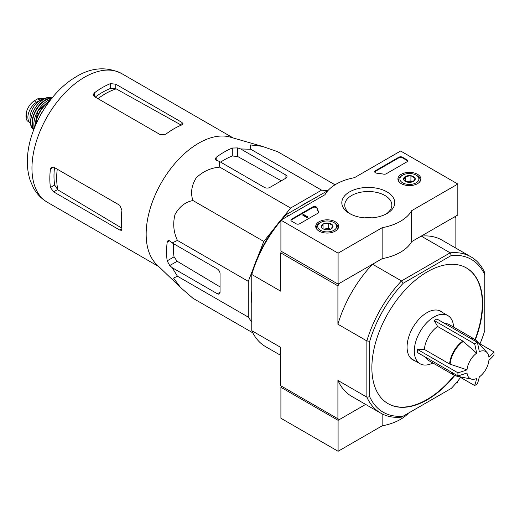 <?xml version="1.0" encoding="UTF-8"?>
<svg xmlns="http://www.w3.org/2000/svg" width="520" height="520" viewBox="0 0 520 520"><rect width="100%" height="100%" fill="white"/><g stroke="black" fill="none" stroke-linecap="round" stroke-linejoin="round"><path stroke-width="0.78" d="M466.999 369.844A15.607 9.009 -60 0 1 476.606 353.197L462.865 341.062L437.638 326.495L434.194 320.508L474.611 343.85A71.396 41.223 0 0 0 477.288 342.297A75.797 43.764 60 0 1 479.291 351.65A15.607 9.009 -60 0 1 487.091 352.651A15.607 9.009 -60 0 1 488.904 357.201A75.797 43.764 0 0 0 494 351.949A71.396 41.223 60 0 1 494 355.043A75.797 43.764 180 0 1 488.904 360.295A15.607 9.009 -60 0 1 479.291 376.942A75.797 43.764 60 0 1 477.288 383.981A71.396 41.223 180 0 1 475.969 384.768A71.396 41.223 180 0 1 474.611 385.535A75.797 43.764 -120 0 0 476.606 378.495A15.607 9.009 -60 0 1 471.763 379.197A15.607 9.009 -60 0 1 466.999 372.944A75.797 43.764 180 0 1 457.899 375.882A71.396 41.223 -120 0 0 457.899 372.788A75.797 43.764 0 0 0 466.999 369.844L449.612 364.013L424.385 349.447A20.722 11.966 -60 0 1 437.638 326.495M434.194 320.508L436.872 318.962L477.288 342.297M476.606 353.197A75.797 43.764 -120 0 0 474.611 343.85M478.589 343.05L494 351.949M459.193 376.63L474.611 385.535M457.899 375.882L417.482 352.547L417.482 349.453L457.899 372.788M417.482 349.453L424.385 349.447M450.853 371.82A20.722 11.966 -60 0 0 453.843 375.082L428.616 360.516A20.722 11.966 -60 0 1 425.62 357.247M282.12 218.608L290.615 208.039L321.594 190.151L327.632 190.691M257.699 257.094L263.783 241.423L274.313 228.319M251.771 322.082L248.287 317.122L248.287 281.346L253.195 268.704M251.771 303.459A77.214 44.577 -60 0 1 251.771 290.979M300.703 206.239A77.214 44.577 -60 0 1 311.506 200.005M337.916 285.87L337.916 324.214L366.866 340.932L369.726 341.257L369.726 396.812A88.205 50.927 -60 0 0 403.215 416.15L401.499 417.137A90.227 52.091 -60 0 1 380.725 413.127A90.227 52.091 -60 0 1 366.866 397.137L366.866 340.932A90.227 52.091 -60 0 1 401.499 280.937L372.548 264.225L339.346 283.394L337.916 285.87L280.728 252.857L280.728 291.2L251.771 274.482L251.771 273.163A88.205 50.927 120 0 1 285.266 215.15L328.075 190.437M281.528 251.459L280.728 252.857M369.726 396.812L366.866 397.137L337.916 380.425L337.916 418.769L339.346 419.594L365.638 404.411L338.091 420.316L338.091 451.269L382.154 425.834A45.493 26.266 0 0 0 408.519 413.088M337.916 418.769L280.728 385.749L280.728 347.406L251.771 330.694L251.771 274.482A90.227 52.091 120 0 1 280.904 220.656M455.865 248.131L455.865 217.776L454.435 216.951L421.226 236.119L450.184 252.831A90.227 52.091 -60 0 1 470.957 256.847A90.227 52.091 -60 0 1 484.816 272.831L484.816 330.363A88.205 50.927 -60 0 1 479.993 343.856M475.391 339.729A78.351 45.234 120 0 0 466.447 267.956A78.351 45.234 120 0 0 406.068 288.951A78.351 45.234 120 0 0 371.872 367.796A78.351 45.234 120 0 0 388.096 403.663A78.351 45.234 120 0 0 427.271 399.782A78.351 45.234 120 0 0 454.721 375.525M403.215 416.15L451.328 388.369A88.205 50.927 -60 0 0 460.603 377.442M369.726 341.257A88.205 50.927 -60 0 1 403.215 283.25L451.328 255.476A88.205 50.927 -60 0 1 484.816 274.814M403.215 283.25L401.499 280.937L450.184 252.831L451.328 255.476M281.756 219.655A90.227 52.091 120 0 1 286.409 214.494L288.555 215.728M251.771 330.694A90.227 52.091 120 0 0 265.636 346.678L280.728 355.387M337.916 380.425A90.227 52.091 120 0 0 351.774 396.409L380.725 413.127M470.957 256.847L442 240.13A90.227 52.091 120 0 0 421.226 236.119M372.548 264.225A90.227 52.091 120 0 0 337.916 324.214M387.92 403.559A78.351 45.234 120 0 0 426.913 399.575A78.351 45.234 120 0 0 454.344 375.349M475.046 339.488A78.351 45.234 120 0 0 466.265 267.858M442.696 312.611A28.054 16.198 120 0 0 440.941 311.311A28.054 16.198 120 0 0 419.322 318.825A28.054 16.198 120 0 0 407.075 347.054A28.054 16.198 120 0 0 412.887 359.899A28.054 16.198 120 0 0 414.888 360.763M335.01 184.802L277.576 151.645L262.087 146.309L250.425 144.93L250.744 149.253L321.594 190.151M250.744 149.253L240.708 148.96L237.653 147.914L232.297 148.037A81.536 47.073 120 0 0 216.209 157.32L215.098 159.029L216.209 160.297L219.264 161.343L219.765 167.135C210.763 167.85 202.904 171.438 196.17 177.918C191.483 185.601 190.405 193.135 192.933 200.519C185.302 202.014 179.328 206.7 175 214.565C172.725 223.639 173.544 232.264 177.444 240.442L172.172 242.905L169.741 240.786L168.09 240.455L167.161 242.275A81.536 47.073 120 0 0 167.161 260.845L169.741 265.551L172.172 267.67L177.444 276.218L173.544 278.103L180.557 287.508L192.933 298.259L252.805 332.826M177.444 276.218L248.287 317.122M172.172 267.67L217.373 293.767A3.79 2.191 -120 0 0 219.264 293.956A3.79 2.191 -120 0 0 220.051 292.221L220.051 273.644A3.79 2.191 -120 0 0 217.373 269.002L172.172 242.905M177.444 240.442L248.287 281.346M192.933 200.519L263.783 241.423M219.765 167.135L290.615 208.039M219.264 161.343L264.466 187.441A3.79 2.191 0 0 0 269.822 187.441L285.909 178.152A3.79 2.191 0 0 0 287.021 176.605A3.79 2.191 0 0 0 285.909 175.058L240.708 148.96M97.968 98.677A68.978 39.826 -60 0 1 116.174 88.874L110.409 88.498A68.425 39.507 120 0 0 95.231 97.097M116.174 88.874L180.85 124.878M121.849 228.144L57.87 189.865A68.978 39.826 -60 0 1 57.252 169.195M54.516 167.615A68.425 39.507 120 0 0 54.659 185.061L57.87 189.865M94.328 96.577L160.453 134.751L165.815 134.192A74.308 42.9 -60 0 1 181.896 124.904L183.008 123.734L181.896 122.369L115.772 84.195L110.409 83.635A74.308 42.9 120 0 0 94.328 92.917L93.216 94.848L94.328 96.577L94.328 92.917M53.612 191.854L119.737 230.035L121.478 230.315L121.934 228.768A74.308 42.9 -60 0 1 121.934 210.191L119.737 205.27L53.612 167.096L51.565 166.998L50.447 168.922A74.308 42.9 120 0 0 50.447 187.493L53.612 191.854L57.48 189.625M281.307 180.811L237.653 156.507L232.297 155.981A71.909 41.516 120 0 0 220.623 162.13M173.531 243.692A71.909 41.516 120 0 0 174.044 256.874L177.177 261.255L220.051 286.904M180.219 287.183L156.663 264.517A74.308 42.9 -60 0 1 146.673 242.346A74.308 42.9 -60 0 1 171.971 167.044A74.308 42.9 -60 0 1 230.224 137.111L262.087 146.309M411.775 359.144A28.054 16.198 120 0 0 412.568 359.424M440.369 311.272A28.054 16.198 120 0 0 439.731 310.719M445.016 323.668A20.722 11.966 -60 0 1 449.339 324.623L474.572 339.19L476.756 340.984A20.637 11.914 -60 0 0 470.834 338.572M432.874 362.979A27.801 16.049 -60 0 1 420.069 363.76A27.801 16.049 -60 0 1 420.069 331.656A27.801 16.049 -60 0 1 447.876 315.601A27.801 16.049 -60 0 1 453.603 327.08M282.159 386.575L280.904 387.296L280.904 418.256L338.091 451.269M280.904 387.296L338.091 420.316M382.154 413.901L382.154 425.834M455.923 383.24L457.828 382.142L457.828 380.952M338.091 253.162L280.904 220.149L324.961 194.708A45.493 26.266 180 0 1 354.438 177.691L400.641 151.015L457.828 184.035L411.625 210.711A45.493 26.266 180 0 1 382.154 227.728L338.091 253.162L338.091 284.115L280.904 251.102L280.904 220.149M417.508 174.297A11.466 6.623 180 0 1 420.869 179.056A11.466 6.623 180 0 1 409.403 185.594A11.466 6.623 180 0 1 397.93 179.056A11.466 6.623 180 0 1 404.944 172.874A11.466 6.623 180 0 1 417.508 174.297M335.303 221.761A11.466 6.623 180 0 1 338.656 226.519A11.466 6.623 180 0 1 327.19 233.058A11.466 6.623 180 0 1 315.725 226.519A11.466 6.623 180 0 1 322.738 220.337A11.466 6.623 180 0 1 335.303 221.761M387.023 191.9A26.481 15.288 180 0 1 387.023 213.519A26.481 15.288 180 0 1 349.57 213.519A26.481 15.288 180 0 1 349.57 191.9A26.481 15.288 180 0 1 387.023 191.9M299.669 223.756A2.529 1.456 180 0 1 296.094 223.756L291.629 221.175A2.529 1.456 180 0 1 290.888 220.149A2.529 1.456 180 0 1 291.629 219.115L312.689 206.953A2.529 1.456 180 0 1 315.244 206.596A2.529 1.456 180 0 1 316.966 207.74A52.065 30.056 180 0 0 318.617 211.705A2.529 1.456 180 0 1 318.734 212.147A2.529 1.456 180 0 1 317.993 213.174L299.669 223.756M386.224 173.784A2.529 1.456 180 0 1 383.688 174.148A51.811 29.913 180 0 0 376.805 173.199A2.529 1.456 180 0 1 374.693 171.763A2.529 1.456 180 0 1 375.434 170.729L398.853 157.209A2.529 1.456 180 0 1 402.428 157.209L406.9 159.783A2.529 1.456 180 0 1 407.635 160.816A2.529 1.456 180 0 1 406.9 161.85L386.224 173.784M411.625 210.711L411.625 241.664L457.828 214.988L457.828 184.035M411.625 241.664A45.493 26.266 180 0 1 382.154 258.681L382.154 227.728M382.154 258.681L338.091 284.115M350.668 214.117A23.543 13.591 180 0 1 344.754 205.108A23.543 13.591 180 0 1 359.288 192.55A23.543 13.591 180 0 1 384.943 195.494A23.543 13.591 180 0 1 391.84 205.108A23.543 13.591 180 0 1 385.918 214.117M364.559 217.841A23.543 13.591 180 0 1 372.034 217.841M290.947 220.454A2.529 1.456 180 0 1 291.629 219.733L312.689 207.571A2.529 1.456 180 0 1 315.244 207.214A2.529 1.456 180 0 1 316.966 208.364L316.966 207.74M318.675 212.453A2.529 1.456 180 0 0 318.617 212.329A52.065 30.056 180 0 1 316.966 208.364M307.892 216.944L307.353 217.256L302.887 214.675L303.42 214.37L307.014 216.444L307.534 216.119L307.892 217.568L307.353 217.874L307.353 217.256M307.801 216.899L307.801 216.275M307.353 217.874L302.887 215.293L302.887 214.675M374.751 172.075A2.529 1.456 180 0 1 375.434 171.347L398.853 157.827A2.529 1.456 180 0 1 402.428 157.827L406.9 160.407A2.529 1.456 180 0 1 407.582 161.129M321.555 227.311A5.837 3.367 180 0 1 323.063 224.055A5.837 3.367 180 0 1 328.705 223.184A5.837 3.367 180 0 1 332.826 225.569L331.318 228.819A5.837 3.367 180 0 1 325.683 229.697A5.837 3.367 180 0 1 323.063 228.819A5.837 3.367 180 0 1 321.555 227.311L323.063 224.055L328.705 223.184L332.826 225.569A5.837 3.367 180 0 1 331.318 228.819M319.599 223.087L320.489 222.573A9.477 5.473 180 0 1 333.892 222.573A9.477 5.473 180 0 1 333.892 230.308A9.477 5.473 180 0 1 320.489 230.308A9.477 5.473 180 0 1 320.489 222.573L319.599 223.087A10.745 6.201 180 0 0 316.453 227.474L316.453 228.761M333.892 222.573L334.789 223.087A10.745 6.201 180 0 1 337.935 227.474A10.745 6.201 180 0 1 337.304 229.561M317.077 229.561A10.745 6.201 180 0 1 316.453 227.474M324.09 229.294A5.057 2.919 180 0 1 325.884 228.781L323.661 229.125M330.33 229.281L328.705 228.345L325.884 228.781A5.057 2.919 180 0 1 330.291 229.294M328.705 228.345L328.705 223.184M323.063 228.768L323.063 224.055M403.76 179.849A5.837 3.367 180 0 1 405.275 176.592A5.837 3.367 180 0 1 410.911 175.721A5.837 3.367 180 0 1 415.038 178.107L413.524 181.363A5.837 3.367 180 0 1 407.888 182.234A5.837 3.367 180 0 1 405.275 181.363A5.837 3.367 180 0 1 403.76 179.849L405.275 176.592L410.911 175.721L415.038 178.107A5.837 3.367 180 0 1 413.524 181.363M401.804 175.624L402.695 175.11A9.477 5.473 180 0 1 416.104 175.11A9.477 5.473 180 0 1 416.104 182.845A9.477 5.473 180 0 1 402.695 182.845A9.477 5.473 180 0 1 402.695 175.11L401.804 175.624A10.745 6.201 180 0 0 398.658 180.011L398.658 181.298M416.104 175.11L416.995 175.624A10.745 6.201 180 0 1 420.141 180.011A10.745 6.201 180 0 1 419.51 182.097M399.288 182.097A10.745 6.201 180 0 1 398.658 180.011M406.296 181.831A5.057 2.919 180 0 1 408.09 181.317L405.866 181.662M412.536 181.818L410.911 180.882L408.09 181.317A5.057 2.919 180 0 1 412.503 181.831M410.911 180.882L410.911 175.721M405.275 181.311L405.275 176.592M30.693 123.149A12.383 7.15 -60 0 1 30.459 123.026L27.079 120.698L26.176 118.684L26.41 112.125L27.079 110.019C28.795 105.905 31.194 102.837 34.274 100.815L37.759 98.806L44.148 98.312M30.459 123.026A12.383 7.15 -60 0 1 28.555 113.1A12.383 7.15 -60 0 1 36.647 102.187L40.131 100.178A12.383 7.15 -60 0 1 44.239 98.982M30.641 121.478A13.904 8.027 -60 0 1 32.87 108.108A13.904 8.027 -60 0 1 43.336 99.489M450.138 364.247A20.637 11.914 -60 0 1 463.333 341.4M471.763 379.197L456.495 376.084A20.637 11.914 -60 0 1 451.438 372.157M449.612 364.013A20.722 11.966 -60 0 1 462.865 341.062M47.346 202.261A74.308 42.9 -60 0 1 47.346 116.46A74.308 42.9 -60 0 1 121.654 73.561C106.177 66.099 90.513 67.47 74.639 77.681C48.724 93.457 27.807 129.916 27.385 160.18C27.189 167.544 28.178 174.434 30.342 180.843L33.345 187.681C36.699 193.869 41.366 198.731 47.346 202.261L158.906 266.669M181.896 124.904L181.896 122.369M115.772 88.66L115.772 84.195M110.409 88.498L110.409 83.635M50.447 168.922L53.612 167.096M50.447 187.493L54.659 185.061M119.737 230.035L121.934 228.768M216.209 160.297L216.209 157.32M232.297 155.981L232.297 148.037M167.161 260.845L174.044 256.874M167.161 242.275L169.741 240.786M169.741 265.551L177.177 261.255M237.653 156.507L237.653 147.914M285.909 178.152L285.909 175.058M217.373 293.767L220.051 292.221M470.243 338.234A20.722 11.966 -60 0 1 474.572 339.19M291.629 219.733L291.629 219.115M312.689 207.571L312.689 206.953M318.617 212.329L318.617 211.705M406.9 160.407L406.9 159.783M402.428 157.827L402.428 157.209M398.853 157.827L398.853 157.209M375.434 171.347L375.434 170.729M34.274 100.815L36.647 102.187M37.759 98.806L40.131 100.178M40.514 115.096A19.903 11.492 -60 0 1 42.744 111.234M40.086 115.876A19.649 11.349 -60 0 1 43.206 110.468M35.848 124.534A19.442 11.226 -60 0 1 48.581 102.466M35.438 125.47A19.695 11.368 -60 0 1 49.192 101.647M34.288 128.258A19.409 11.206 -60 0 1 51.032 99.262M34.021 121.888A19.155 11.063 -60 0 1 45.383 102.213M33.898 129.252A18.675 10.784 -60 0 1 36.289 110.078A18.675 10.784 -60 0 1 51.701 98.423M33.748 129.649A18.928 10.926 -60 0 1 35.952 109.889A18.928 10.926 -60 0 1 51.968 98.091M33.683 129.818L33.196 129.331A18.454 10.654 -60 0 1 34.541 109.07A18.454 10.654 -60 0 1 51.415 97.78L52.078 97.955M26 116.76A14.534 8.392 -60 0 1 26.006 115.148M487.091 352.651L476.756 340.984M453.843 375.082L456.495 376.084M233.207 137.969L121.654 73.561M447.876 315.601L438.932 310.44M420.069 363.76L411.132 358.599M337.935 227.474L337.935 228.761M420.141 180.011L420.141 181.298M44.155 98.306L44.824 98.696M39.773 116.448L43.55 109.915M34.274 128.303L37.797 110.948L51.064 99.223M33.196 129.331C24.024 121.537 40.079 93.724 51.415 97.78M26.41 112.125L26.176 118.684"/></g></svg>

